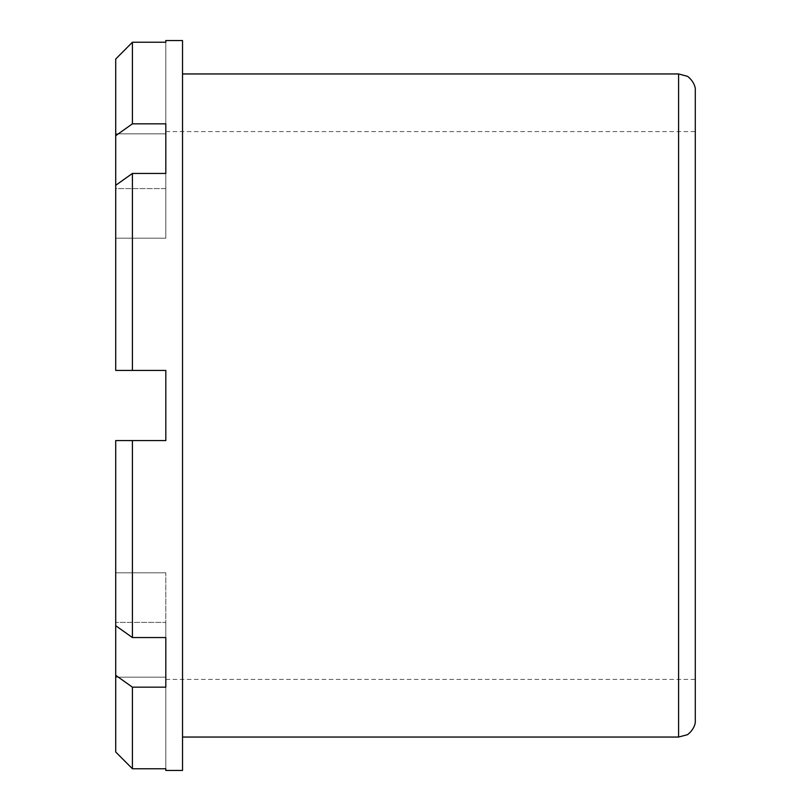 <?xml version="1.0" encoding="UTF-8"?>
<svg xmlns="http://www.w3.org/2000/svg" width="811" height="811" viewBox="0 0 811 811"><rect width="100%" height="100%" fill="white"/><g stroke="black" fill="none" stroke-linecap="round" stroke-linejoin="round"><path stroke-width="0.61" stroke-dasharray="4.05 3.04" d="M695.291 720.34L695.291 405.5M182.526 770.45L182.526 40.55M165.819 40.55L165.819 42.243L132.416 42.243L132.416 123.83L165.819 123.83L165.819 173.442L132.416 173.442L132.416 370.424L165.819 370.424L115.709 370.424L115.709 238.201L115.709 370.424L165.819 370.424L165.819 440.576L115.709 440.576L115.709 751.979M165.819 238.201L115.709 238.201L165.819 238.201L165.819 188.598L115.709 188.598L115.709 133.835L115.709 188.598L165.819 188.598L165.819 238.201L165.819 173.442L165.819 238.201M165.819 133.835L115.709 133.835L165.819 133.835L165.819 42.243L165.819 133.835M132.416 440.576L165.819 440.576L165.819 405.5L165.819 440.576L132.416 440.576L132.416 637.558L165.819 637.558L165.819 687.17L132.416 687.17L132.416 768.757L165.819 768.757L165.819 770.45M132.416 173.442L115.709 185.303L115.709 238.201L115.709 59.021M115.709 185.303L115.709 370.424L132.416 370.424M132.416 123.83L115.709 135.701M132.416 637.558L115.709 625.697M132.416 687.17L115.709 675.299M165.819 572.799L115.709 572.799L165.819 572.799L165.819 622.402L115.709 622.402L165.819 622.402L165.819 572.799L165.819 637.558L165.819 572.799M165.819 677.165L115.709 677.165L165.819 677.165L165.819 768.757L165.819 677.165M182.526 405.5L182.526 73.953L182.526 405.5M165.819 687.17L165.819 622.402L165.819 687.17M165.819 123.83L165.819 188.598L165.819 123.83M678.584 73.953L678.584 737.047M165.819 131.575L695.291 131.575M165.819 679.425L695.291 679.425"/><path stroke-width="1.22" d="M695.291 405.5L695.291 720.34C696.041 727.933 687.515 735.324 686.866 734.847L678.584 737.047L678.584 73.953L686.866 76.153C687.515 75.676 696.041 83.067 695.291 90.66L695.291 405.5L695.291 90.66M182.526 405.5L182.526 770.45L165.819 770.45L165.819 768.757L132.416 768.757L115.709 751.979L115.709 440.576L165.819 440.576L165.819 370.424L115.709 370.424L115.709 59.021L132.416 42.243L165.819 42.243L165.819 40.55L182.526 40.55L182.526 405.5M132.416 440.576L132.416 637.558L165.819 637.558L165.819 687.17L132.416 687.17L132.416 768.757L115.709 751.979M115.709 59.021L132.416 42.243L132.416 123.83L165.819 123.83L165.819 173.442L132.416 173.442L132.416 370.424M132.416 637.558L115.709 625.697M132.416 173.442L115.709 185.303M132.416 123.83L115.709 135.701M132.416 687.17L115.709 675.299M182.526 737.047L678.584 737.047M182.526 73.953L678.584 73.953"/></g></svg>
